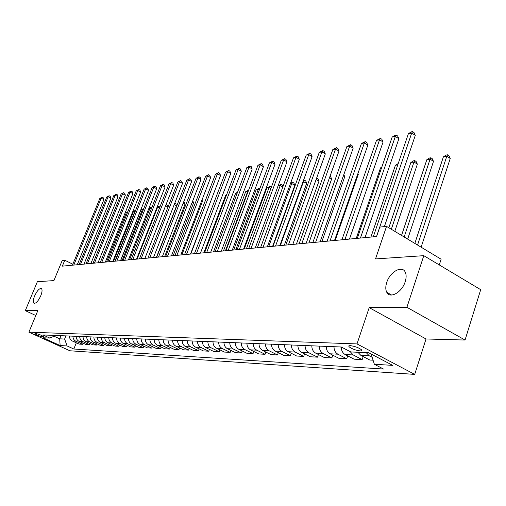 <?xml version="1.0" encoding="UTF-8"?>
<svg xmlns="http://www.w3.org/2000/svg" width="506" height="506" viewBox="0 0 506 506"><rect width="100%" height="100%" fill="white"/><g stroke="black" fill="none" stroke-linecap="round" stroke-linejoin="round"><path stroke-width="0.76" d="M386.748 282.43C389.93 271.849 402.213 264.935 405.293 272.228C406.432 274.733 406.4 277.895 405.198 281.715C402.023 292.304 389.949 299.097 386.786 292.31C385.477 289.742 385.464 286.453 386.748 282.43M34.591 296.004C37.14 290.615 39.417 288.142 41.435 288.584C42.441 289.641 42.219 292.032 40.771 295.77C38.222 301.165 35.945 303.651 33.934 303.233C32.909 302.171 33.13 299.761 34.591 296.004M350.215 345.63L348.817 345.864L348.931 346.667C351.771 348.849 355.573 350.272 360.342 350.949L361.784 350.715L361.657 349.893C358.767 347.704 354.953 346.281 350.215 345.63M439.278 264.923L441.118 259.211L386.533 226.378L379.791 227.086L376.584 236.53L62.346 266.15L64.787 260.229L62.213 260.501L53.914 280.596L37.355 281.715L25.3 310.646L35.799 315.51M465.046 340.038L480.7 289.679L423.794 255.669L406.913 307.294L369.197 307.629L357.008 343.922L414.699 374.396L426.033 338.976L465.046 340.038L406.913 307.294M357.008 343.922L28.905 332.17L69.891 350.772L414.699 374.396M42.213 336.813L43.636 336.724C41.897 335.402 39.449 334.384 36.305 333.675L34.901 333.764C36.628 335.08 39.063 336.092 42.213 336.813L42.574 335.933M54.053 336.243L59.702 338.824L64.616 339.052L67.108 345.952L73.825 349.013L383.497 369.038L374.377 364.276L371.094 354.004M67.108 345.952L60.119 345.541L43.01 337.768L49.822 338.078L55.831 335.472M374.377 364.276L392.662 365.364L368.741 352.764L350.747 351.936L341.291 347.002L42.953 334.953L49.822 338.078M386.533 226.378L375.522 258.92L423.794 255.669M28.905 332.17L37.855 310.539L25.3 310.646M72.851 264.227L64.787 260.229M60.973 335.68L59.702 338.824L60.119 345.541M65.9 335.876L64.616 339.052M73.825 349.013L76.311 342.828M69.436 336.022C69.461 338.343 70.435 340.007 72.345 341.006L79.075 344.099L82.598 344.289L83.047 343.163M373.08 360.209L369.797 360.032L360.803 355.326L357.887 352.265M350.184 351.645L353.22 354.953L362.169 359.614L363.182 356.572M362.169 359.614L354.061 359.171L345.168 354.554C342.632 353.049 341.329 350.531 341.253 347.002M333.979 346.705C334.049 350.203 335.351 352.701 337.869 354.187L346.718 358.767L347.698 355.863M346.718 358.767L338.919 358.337L330.114 353.802C327.61 352.328 326.319 349.855 326.25 346.395M319.248 346.11C319.318 349.545 320.595 351.993 323.094 353.454L331.847 357.951L332.79 355.18M331.847 357.951L324.327 357.54L315.624 353.087C313.144 351.632 311.867 349.21 311.804 345.807M305.055 345.535C305.124 348.906 306.389 351.309 308.856 352.752L317.515 357.166L318.426 354.516M317.515 357.166L310.267 356.768L301.658 352.391C299.204 350.968 297.945 348.583 297.876 345.25L297.876 345.25M291.374 344.984C291.437 348.292 292.689 350.658 295.131 352.068L303.695 356.407L304.574 353.877M303.695 356.407L296.706 356.028L288.186 351.721C285.763 350.323 284.517 347.983 284.454 344.706M278.18 344.453C278.237 347.704 279.476 350.019 281.893 351.411L290.362 355.68L291.216 353.251M290.362 355.68L283.613 355.307L275.188 351.075C272.791 349.703 271.558 347.401 271.501 344.181M265.441 343.935C265.498 347.129 266.725 349.412 269.11 350.778L277.49 354.972L278.313 352.65M277.49 354.972L270.976 354.617L262.639 350.456C260.267 349.102 259.047 346.844 258.99 343.675M253.139 343.441C253.196 346.578 254.404 348.824 256.763 350.165L265.062 354.289L265.852 352.062M265.062 354.289L258.756 353.947L250.514 349.855C248.161 348.52 246.96 346.3 246.909 343.188M241.248 342.96C241.305 346.047 242.5 348.248 244.834 349.57L253.038 353.631L253.81 351.493M253.038 353.631L246.947 353.302L238.788 349.273C236.466 347.964 235.277 345.775 235.227 342.714M229.756 342.499C229.806 345.528 230.989 347.698 233.298 349.001L241.419 352.998L242.165 350.936M241.419 352.998L235.524 352.676L227.447 348.71C225.151 347.42 223.975 345.269 223.924 342.258M218.63 342.043C218.681 345.035 219.851 347.167 222.14 348.444L230.167 352.378L230.894 350.399M230.167 352.378L224.462 352.068L216.473 348.166C214.202 346.895 213.039 344.782 212.988 341.816M207.865 341.613C207.915 344.548 209.073 346.648 211.331 347.907L219.275 351.784L219.977 349.874M219.275 351.784L213.753 351.48L205.847 347.635C203.602 346.389 202.451 344.308 202.4 341.392M197.441 341.189C197.485 344.08 198.63 346.148 200.863 347.388L208.731 351.202L209.408 349.368M208.731 351.202L203.374 350.911L195.55 347.122C193.33 345.895 192.191 343.846 192.147 340.974M187.334 340.785C187.378 343.631 188.51 345.661 190.724 346.888L198.504 350.645L199.162 348.874M198.504 350.645L193.311 350.361L185.575 346.629C183.368 345.415 182.249 343.397 182.204 340.576M177.536 340.386C177.581 343.188 178.7 345.193 180.889 346.395L188.593 350.101L189.231 348.394M188.593 350.101L183.558 349.823L175.898 346.148C173.716 344.953 172.603 342.967 172.565 340.184M168.036 340C168.081 342.764 169.187 344.738 171.357 345.921L178.972 349.576L179.598 347.926M178.972 349.576L174.089 349.304L166.506 345.68C164.349 344.504 163.248 342.549 163.21 339.811M158.821 339.634C158.859 342.353 159.953 344.295 162.097 345.465L169.643 349.064L170.244 347.47M169.643 349.064L164.899 348.805L157.391 345.231C155.26 344.074 154.172 342.138 154.134 339.444M149.871 339.267C149.909 341.948 150.99 343.865 153.116 345.016L160.579 348.564L161.167 347.027M160.579 348.564L155.968 348.311L148.543 344.788C146.43 343.65 145.355 341.746 145.317 339.083M141.174 338.919C141.212 341.563 142.281 343.447 144.387 344.586L151.775 348.084L152.344 346.597M151.775 348.084L147.297 347.837L139.947 344.365C137.853 343.239 136.791 341.36 136.753 338.742M132.73 338.577C132.768 341.183 133.824 343.043 135.905 344.162L143.223 347.616L143.78 346.174M143.223 347.616L138.865 347.375L131.592 343.947C129.517 342.84 128.467 340.987 128.429 338.4M124.52 338.242C124.552 340.816 125.602 342.651 127.664 343.757L134.906 347.16L135.444 345.762M134.906 347.16L130.674 346.926L123.464 343.549C121.415 342.448 120.377 340.627 120.339 338.078M116.532 337.926C116.57 340.456 117.607 342.265 119.644 343.359L126.816 346.718L127.341 345.364M126.816 346.718L122.699 346.49L115.564 343.157C113.534 342.069 112.503 340.272 112.471 337.761M108.771 337.61C108.803 340.108 109.827 341.892 111.845 342.967L118.948 346.281L119.46 344.978M118.948 346.281L114.938 346.066L107.873 342.771C105.868 341.702 104.843 339.931 104.812 337.451M101.213 337.306C101.244 339.766 102.256 341.531 104.255 342.594L111.288 345.864L111.788 344.599M111.288 345.864L107.386 345.649L100.39 342.404C98.404 341.348 97.392 339.596 97.361 337.148M93.85 337.009C93.882 339.437 94.888 341.177 96.867 342.227L103.831 345.453L104.318 344.225M103.831 345.453L100.03 345.25L93.104 342.037C91.131 341 90.131 339.273 90.1 336.857M86.684 336.718C86.716 339.115 87.715 340.835 89.676 341.866L96.57 345.06L97.044 343.865M96.57 345.06L92.864 344.852L86.007 341.689C84.053 340.658 83.066 338.95 83.035 336.572M79.708 336.433C79.733 338.805 80.72 340.5 82.661 341.518L89.492 344.668L89.954 343.511M89.492 344.668L85.887 344.472L79.088 341.341C77.159 340.329 76.178 338.647 76.147 336.294M72.902 336.161C72.934 338.501 73.908 340.171 75.83 341.183L82.598 344.289M366.243 352.65L369.178 355.743L372.15 357.306M369.197 307.629L426.033 338.976M77.241 264.746L103.869 199.63L101.181 198.194L73.781 265.074M99.808 198.485L102.187 197.213L101.181 198.194L99.808 198.485L72.453 265.201M102.187 197.213L103.262 197.789L103.869 199.63M127.556 212.412L126.355 212.621L106.5 261.988M126.355 212.621L127.854 211.679M83.996 264.113L110.846 198.188L108.132 196.733L80.498 264.442M106.728 197.03L109.144 195.74L108.132 196.733L106.728 197.03L79.138 264.568M109.144 195.74L110.232 196.322L110.846 198.188M90.922 263.455L118.006 196.714L115.267 195.234L87.393 263.79M113.825 195.537L116.279 194.234L115.267 195.234L113.825 195.537L86.001 263.923M116.279 194.234L117.373 194.823L118.006 196.714M98.031 262.791L125.343 195.196L122.578 193.703L94.464 263.126M121.105 194.013L123.597 192.685L122.578 193.703L121.105 194.013L93.034 263.259M123.597 192.685L124.697 193.286L125.343 195.196M114.919 261.197L134.963 211.11L133.514 211.363L113.496 261.33M135.26 211.268L134.963 211.11L135.583 210.464M133.514 211.363L135.709 210.142M122.129 260.514L142.338 209.807L140.851 210.072L120.668 260.653M143.116 210.23L142.338 209.807L143.615 208.972M140.851 210.072L143.299 208.801M129.523 259.818L149.902 208.478L148.764 208.681M151.186 209.174L149.902 208.478L150.864 207.454L151.686 207.903M148.859 208.44L150.864 207.454M105.324 262.102L132.876 193.64L130.086 192.122L101.725 262.437M128.568 192.444L131.098 191.104L130.086 192.122L128.568 192.444L100.258 262.576M131.098 191.104L132.218 191.711L132.876 193.64M137.113 259.104L157.657 207.112L157.069 207.22M159.479 208.105L157.657 207.112L158.618 206.081L159.864 207.125M157.303 206.625L158.618 206.081M112.813 261.393L140.605 192.046L137.79 190.509L109.182 261.735M136.228 190.832L138.802 189.472L137.79 190.509L136.228 190.832L107.677 261.88M138.802 189.472L139.928 190.092L140.605 192.046M120.51 260.672L148.536 190.408L145.696 188.846L116.842 261.014M144.096 189.181L146.715 187.802L145.696 188.846L144.096 189.181L115.292 261.159M146.715 187.802L147.847 188.428L148.536 190.408M128.41 259.926L156.689 188.725L153.818 187.144L124.71 260.274M152.173 187.486L154.836 186.081L153.818 187.144L152.173 187.486L123.122 260.426M154.836 186.081L155.981 186.72L156.689 188.725M136.538 259.161L165.064 186.999L162.16 185.392L132.8 259.508M160.478 185.746L163.185 184.323L162.16 185.392L160.478 185.746L131.162 259.667M163.185 184.323L164.342 184.962L165.064 186.999M167.998 207.017L165.607 205.714L144.899 258.37L173.666 185.221L170.743 183.589L141.117 258.724M169.004 183.95L171.762 182.508L170.743 183.589L169.004 183.95L139.435 258.882M171.762 182.508L172.925 183.159L173.666 185.221M165.974 204.772L167.669 205.265L168.15 206.625M166.575 204.671L165.614 205.714M156.43 257.282L176.55 205.797L174.241 204.532M174.753 203.229L175.848 203.829L176.55 205.797M164.671 256.504L184.956 204.342L183.121 203.33M183.634 202.014L184.241 202.349L184.956 204.342M173.147 255.707L193.596 202.849L192.261 202.103M192.773 200.781L193.596 202.849M181.85 254.885L202.47 201.312L201.66 200.863M201.989 200.009L202.47 201.312M153.489 257.56L182.514 183.393L179.56 181.736L149.675 257.921M177.777 182.109L180.579 180.642L179.56 181.736L177.777 182.109L147.942 258.085M180.579 180.642L181.762 181.306L182.514 183.393M190.8 254.044L211.337 199.598M211.438 199.332L211.59 199.737M162.331 256.725L191.616 181.515L188.63 179.832L158.486 257.092M186.796 180.218L189.649 178.726L188.63 179.832L186.796 180.218L156.702 257.257M189.649 178.726L190.838 179.402L191.616 181.515M171.439 255.872L200.977 179.586L197.966 177.872L167.549 256.232M196.081 178.27L198.984 176.752L197.966 177.872L196.081 178.27L165.715 256.409M198.984 176.752L200.186 177.442L200.977 179.586M226.524 194.993L225.739 195.126L203.836 252.817M225.739 195.126L226.701 194.525M180.819 254.986L210.616 177.593L207.58 175.854L176.891 255.353M205.632 176.259L208.592 174.722L207.58 175.854L205.632 176.259L175 255.53M208.592 174.722L209.807 175.418L210.616 177.593M237.213 193.109L235.581 193.393L213.494 251.906M235.581 193.393L237.58 192.135M190.484 254.075L220.546 175.544L217.472 173.773L186.512 254.448M215.474 174.197L218.484 172.628L217.472 173.773L215.474 174.197L184.564 254.632M218.484 172.628L219.712 173.337L220.546 175.544M225.461 250.774L247.776 191.249L245.714 191.61L223.437 250.97M248.136 191.458L247.776 191.249L248.591 190.243M245.714 191.61L248.642 190.104M200.446 253.133L230.774 173.438L227.675 171.635L196.436 253.512M225.606 172.065L228.68 170.478L227.675 171.635L225.606 172.065L194.43 253.702M228.68 170.478L229.92 171.199L230.774 173.438M235.771 249.806L258.262 189.402L256.144 189.775L233.683 250.002M259.319 190.016L258.262 189.402L259.205 188.232L259.844 188.605M256.144 189.775L259.205 188.232M210.717 252.165L241.318 171.262L238.187 169.428L206.669 252.545M236.055 169.871L239.186 168.258L238.187 169.428L236.055 169.871L204.601 252.741M239.186 168.258L240.439 168.991L241.318 171.262M221.324 251.166L252.19 169.017L249.028 167.151L217.232 251.552M246.833 167.612L250.027 165.962L249.028 167.151L246.833 167.612L215.094 251.754M250.027 165.962L251.292 166.708L252.19 169.017M232.273 250.135L263.411 166.702L260.21 164.798L228.136 250.527M257.946 165.279L261.21 163.602L260.21 164.798L257.946 165.279L225.929 250.736M261.21 163.602L262.481 164.361L263.411 166.702M243.576 249.066L274.992 164.311L271.76 162.375L239.401 249.464M269.42 162.869L272.747 161.161L271.76 162.375L269.42 162.869L237.118 249.679M272.747 161.161L274.037 161.933L274.992 164.311M255.264 247.965L286.953 161.838L283.689 159.871L251.046 248.364M281.273 160.377L284.669 158.644L283.689 159.871L281.273 160.377L248.686 248.585M284.669 158.644L285.972 159.428L286.953 161.838M267.345 246.827L299.312 159.289L296.016 157.284L263.082 247.232M293.518 157.809L296.984 156.038L296.016 157.284L293.518 157.809L260.641 247.459M296.984 156.038L298.3 156.841L299.312 159.289M279.85 245.65L312.088 156.651L308.761 154.608L275.542 246.055M306.174 155.152L309.723 153.35L308.761 154.608L306.174 155.152L273.019 246.295M309.723 153.35L311.051 154.166L312.088 156.651M292.791 244.43L325.307 153.925L321.942 151.838L288.439 244.841M319.267 152.401L322.891 150.56L321.942 151.838L319.267 152.401L285.827 245.087M322.891 150.56L324.238 151.395L325.307 153.925M246.397 248.8L269.078 187.498L266.89 187.884L244.246 249.009M270.868 188.548L269.078 187.498L270.008 186.316L271.33 187.296M266.89 187.884L270.008 186.316M257.358 247.769L280.223 185.538L278.091 185.911M282.791 187.056L280.223 185.538L281.146 184.336L282.373 185.063L282.974 186.562M278.123 185.835L281.146 184.336M272.62 246.333L294.808 185.354L291.715 183.514L290.381 183.748M268.661 246.707L291.715 183.514L292.632 182.299L293.866 183.033L294.808 185.354M290.589 183.166L292.632 182.299M284.328 245.227L306.693 183.298L303.081 181.515M280.33 245.606L303.575 181.426L304.485 180.199L305.732 180.946L306.693 183.298M303.486 180.389L304.485 180.199M296.421 244.088L318.97 181.173L316.13 179.466M316.642 178.036L317.977 178.789L318.97 181.173M308.913 242.912L331.639 178.985L329.52 177.695M330.045 176.208L330.62 176.562L331.639 178.985M321.835 241.691L344.738 176.72L343.378 175.886M343.833 174.602L344.738 176.72M335.2 240.432L358.273 174.38L357.742 174.051M357.913 173.545L358.273 174.38M306.2 243.165L338.988 151.098L335.592 148.973L301.804 243.582M332.822 149.555L336.528 147.682L335.592 148.973L332.822 149.555L299.09 243.835M336.528 147.682L337.888 148.53L338.988 151.098M320.096 241.855L353.156 148.176L349.728 146.006L315.655 242.273M346.857 146.607L350.652 144.697L349.728 146.006L346.857 146.607L312.841 242.538M350.652 144.697L352.024 145.564L353.156 148.176M311.797 346.142L311.639 345.8M381.613 167.688L380.537 167.878L356.224 238.452M380.537 167.878L381.828 167.069M334.51 240.495L367.843 145.146L364.377 142.926L330.02 240.919M361.404 143.552L365.288 141.604L364.377 142.926L361.404 143.552L327.104 241.198M365.288 141.604L366.673 142.49L367.843 145.146M326.256 347.04L325.915 346.382M397.786 164.842L395.414 165.26L370.923 237.067M395.414 165.26L398.222 163.565M349.475 239.085L383.074 142.003L379.576 139.738L344.94 239.515M376.489 140.383L380.468 138.391L379.576 139.738L376.489 140.383L341.911 239.8M380.468 138.391L381.866 139.302L383.074 142.003M341.278 347.957L340.734 346.977M394.794 231.35L417.355 164.172L413.984 161.99L410.834 162.546L388.823 227.757M391.328 229.262L413.984 161.99L414.787 160.623L416.128 161.496L417.355 164.172M410.834 162.546L413.522 160.845L414.787 160.623M365.016 237.624L398.88 138.739L395.344 136.424L360.43 238.054M392.144 137.094L394.933 135.336L396.217 135.064L395.344 136.424L392.144 137.094L357.287 238.351M396.217 135.064L397.627 135.987L398.88 138.739M407.678 239.098L433.49 161.382L430.087 159.156L426.824 159.732L401.549 235.416M404.161 236.985L430.087 159.156L430.872 157.771L432.225 158.663L433.49 161.382M426.824 159.732L429.562 158.005L430.872 157.771M384.383 226.606L415.293 135.349L411.72 132.983L376.534 236.536M408.399 133.685L411.245 131.889L412.573 131.604L411.72 132.983L408.399 133.685L373.264 236.846M412.573 131.604L414.003 132.553L415.293 135.349M421.118 247.187L450.239 158.486L446.804 156.215L443.408 156.809L414.831 243.399M417.558 245.037L446.804 156.215L447.557 154.811L448.93 155.715L450.239 158.486M443.408 156.809L446.203 155.051L447.557 154.811M75.83 341.183L72.345 341.006M82.661 341.518L79.088 341.341M89.676 341.866L86.007 341.689M96.867 342.227L93.104 342.037M104.255 342.594L100.39 342.404M111.845 342.967L107.873 342.771M119.644 343.359L115.564 343.157M127.664 343.757L123.464 343.549M135.905 344.162L131.592 343.947M144.387 344.586L139.947 344.365M153.116 345.016L148.543 344.788M162.097 345.465L157.391 345.231M171.357 345.921L166.506 345.68M180.889 346.395L175.898 346.148M190.724 346.888L185.575 346.629M200.863 347.388L195.55 347.122M211.331 347.907L205.847 347.635M222.14 348.444L216.473 348.166M233.298 349.001L227.447 348.71M244.834 349.57L238.788 349.273M256.763 350.165L250.514 349.855M269.11 350.778L262.639 350.456M281.893 351.411L275.188 351.075M295.131 352.068L288.186 351.721M308.856 352.752L301.658 352.391M323.094 353.454L315.624 353.087M337.869 354.187L330.114 353.802M353.22 354.953L345.168 354.554M369.178 355.743L360.803 355.326M43.459 336.503L43.314 336.857M349.267 345.68L348.931 346.667M386.786 292.31L391.612 295.036"/></g></svg>
